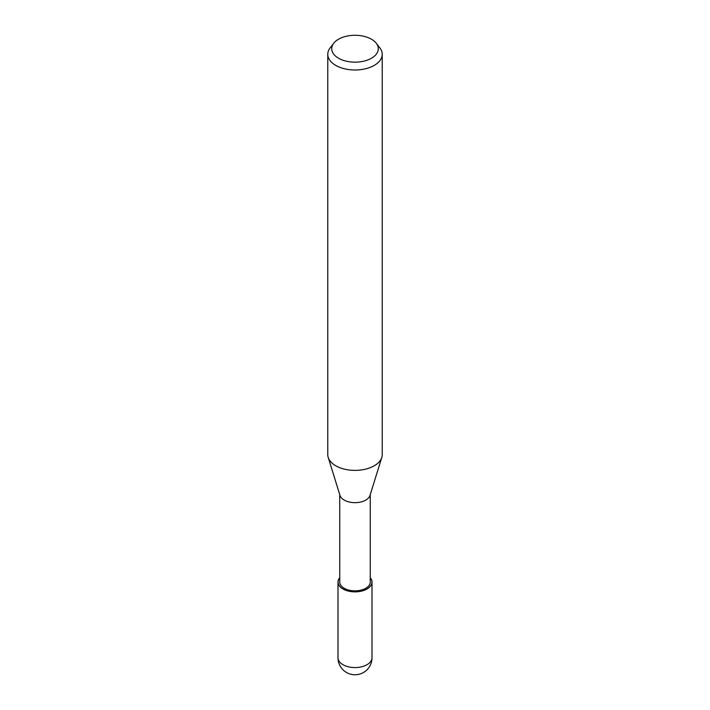 <?xml version="1.0" encoding="UTF-8"?>
<svg xmlns="http://www.w3.org/2000/svg" width="710" height="710" viewBox="0 0 710 710"><rect width="100%" height="100%" fill="white"/><g stroke="black" fill="none" stroke-linecap="round" stroke-linejoin="round"><path stroke-width="1.06" d="M366.964 588.954A16.925 9.771 180 0 1 345.22 590.019A16.925 9.771 180 0 1 339.744 577.825A16.916 9.771 180 0 0 345.22 590.019A16.916 9.771 180 0 0 366.964 588.954A16.925 9.771 180 0 0 370.256 577.825A16.916 9.771 180 0 1 366.964 588.954M381.749 457.559L370.017 495.411A15.256 8.813 180 0 1 365.792 500.089A15.256 8.813 180 0 1 350.429 502.263A15.256 8.813 180 0 1 339.983 495.411L328.251 457.559M370.256 494.639L370.256 582.049A15.256 8.813 180 0 1 365.792 588.279A15.256 8.813 180 0 1 349.16 590.188A15.256 8.813 180 0 1 339.744 582.049L339.744 494.639M376.256 43.23L379.841 47.863A27.22 15.709 180 0 1 382.22 54.279A27.22 15.709 180 0 1 374.241 65.391A27.22 15.709 180 0 1 344.581 68.799A27.22 15.709 180 0 1 327.78 54.279A27.22 15.709 180 0 1 330.159 47.863L333.744 43.23A23.288 13.446 180 0 1 338.537 39.219A23.288 13.446 180 0 1 376.256 43.23A23.288 13.446 180 0 1 371.463 58.229A23.288 13.446 180 0 1 341.794 59.791A23.288 13.446 180 0 1 333.744 43.23M382.22 54.279L382.22 454.666A27.22 15.709 180 0 1 374.241 465.778A27.22 15.709 180 0 1 344.581 469.186A27.22 15.709 180 0 1 327.78 454.666L327.78 54.279M381.794 457.435A27.22 15.709 180 0 1 374.241 465.778M370.256 577.718A17.005 9.816 180 0 1 372.005 582.049A17.005 9.816 180 0 1 367.026 588.989A17.005 9.816 180 0 1 348.495 591.119A17.005 9.816 180 0 1 337.995 582.049A17.005 9.816 180 0 1 339.744 577.718M372.005 657.753L372.005 657.753A17.005 9.816 180 0 1 367.026 664.693A17.005 9.816 180 0 1 348.495 666.823A17.005 9.816 180 0 1 337.995 657.753L337.995 657.753A17.005 17.005 0 0 0 363.502 672.476A17.005 17.005 0 0 0 372.005 657.753L372.005 582.049M337.995 582.049L337.995 657.753"/></g></svg>
